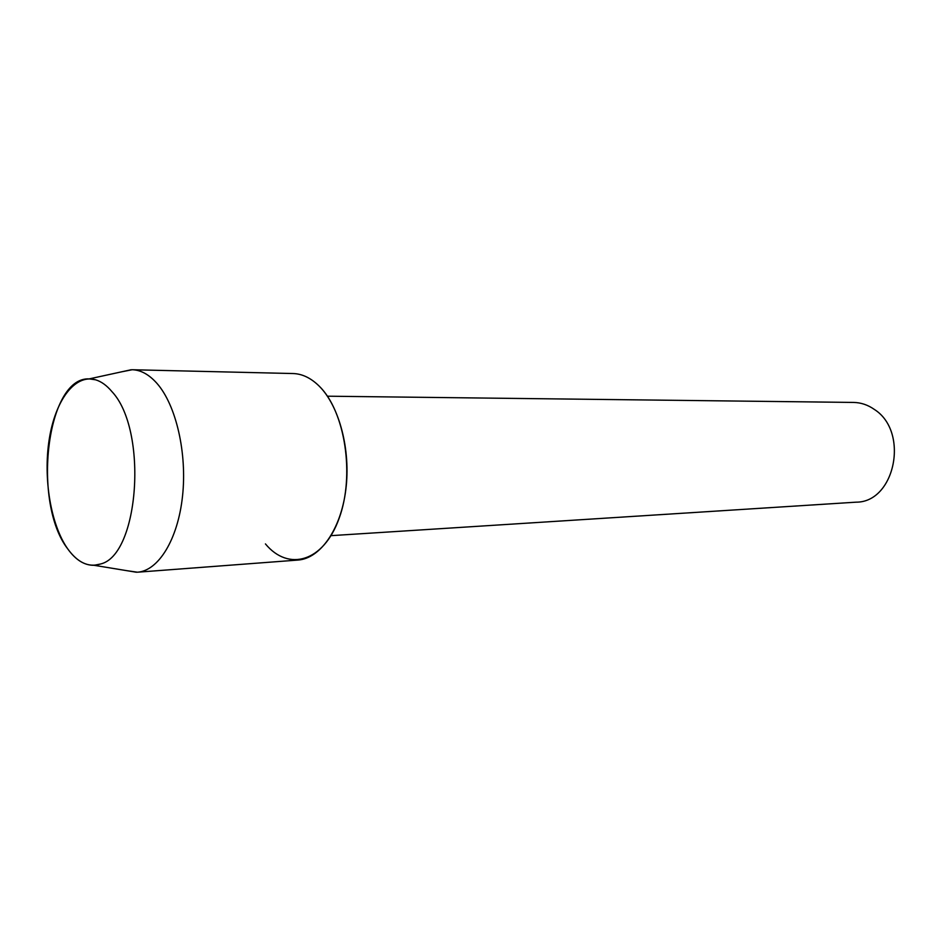 <?xml version="1.0" encoding="UTF-8"?>
<svg xmlns="http://www.w3.org/2000/svg" width="942" height="942" viewBox="0 0 942 942"><rect width="100%" height="100%" fill="white"/><g stroke="black" fill="none" stroke-linecap="round" stroke-linejoin="round"><path stroke-width="1.41" d="M111.933 391.613C106.752 385.455 101.312 381.51 95.589 379.803C74.865 373.738 55.248 400.456 49.208 439.419C43.061 478.336 50.774 524.965 67.789 548.962C77.727 562.645 88.583 567.673 100.358 564.046C139.11 555.65 148.224 430.058 111.933 391.613C106.752 385.455 101.312 381.51 95.589 379.803L89.207 378.884C46.511 376.659 31.875 502.91 67.789 548.962C75.737 560.019 84.486 565.459 94.047 565.294L100.358 564.046C139.11 555.65 148.224 430.058 111.933 391.613M331.019 535.657L856.148 502.168C895.1 502.427 909.536 431.683 874.376 409.452C867.9 404.895 860.953 402.564 853.57 402.434L327.404 396.193M265.432 543.911C288.464 571.794 323.483 561.985 339.061 518.536C355.028 475.475 345.102 411.277 319.22 386.149C310.954 378.013 302.241 373.809 293.068 373.538L132.198 369.735L121.447 371.855M126.593 570.64L137.438 572.206C158.409 570.864 177.873 539.566 182.512 496.281C187.246 453.078 176.072 405.001 156.937 383.359C149.083 374.527 140.841 369.982 132.198 369.735M137.438 572.206L297.896 560.066C320.139 558.594 340.768 529.616 345.796 489.875C350.93 450.194 339.344 406.108 319.22 386.149M89.207 378.884L131.209 369.735M94.047 565.294L136.449 572.253"/></g></svg>
